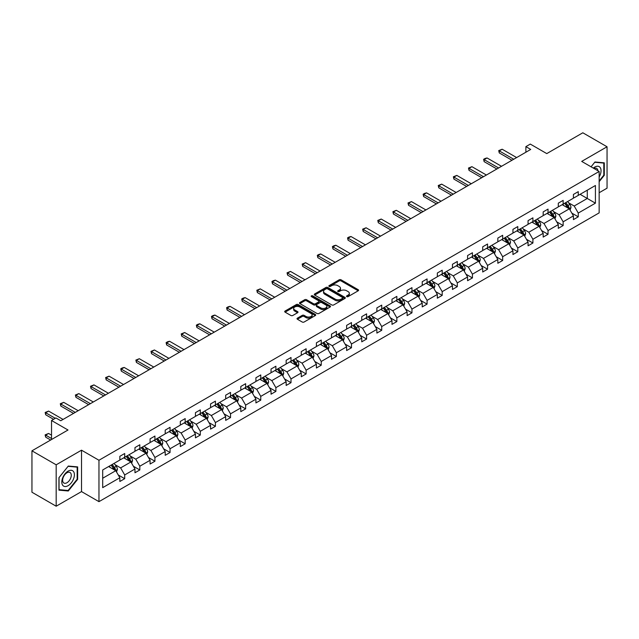 <?xml version="1.0" encoding="UTF-8"?>
<svg xmlns="http://www.w3.org/2000/svg" width="639" height="639" viewBox="0 0 639 639"><rect width="100%" height="100%" fill="white"/><g stroke="black" fill="none" stroke-linecap="round" stroke-linejoin="round"><path stroke-width="0.96" d="M346.761 296.632A0.943 0.543 0 0 0 348.095 296.632L358.199 290.793A1.342 0.775 0 0 0 358.591 290.25A1.342 0.775 0 0 0 358.199 289.699L341.074 279.81A1.342 0.775 0 0 0 339.173 279.81L329.069 285.649A0.943 0.543 0 0 0 330.395 286.416L331.705 285.657A4.305 2.484 0 0 1 337.791 285.657L339.221 286.488A4.305 2.484 0 0 1 340.483 288.245A4.305 2.484 0 0 1 339.221 290.002L337.911 290.753A0.943 0.543 0 0 0 339.245 291.52L340.555 290.769A4.305 2.484 0 0 1 346.642 290.769L348.071 291.592A4.305 2.484 0 0 1 349.333 293.349A4.305 2.484 0 0 1 348.071 295.106L346.761 295.865A0.943 0.543 0 0 0 346.761 296.632L346.761 295.865M599.15 192.738L607.05 188.178L607.05 146.77L582.824 132.784L546.768 153.6L530.29 144.087L525.881 146.627L525.881 152.226M56.176 506.216L81.52 491.591L81.52 450.183L56.176 464.809L56.176 506.216L31.95 492.23L31.95 450.822L68.006 430.007L51.527 420.494L51.527 439.52M56.176 464.809L31.95 450.822M297.415 318.15A1.342 0.775 0 0 0 297.015 318.693A1.342 0.775 0 0 0 297.415 319.244L302.215 322.016A1.342 0.775 0 0 0 304.116 322.016L315.346 315.538A1.342 0.775 0 0 0 315.738 314.987A1.342 0.775 0 0 0 315.346 314.436L298.221 304.555A1.342 0.775 0 0 0 296.32 304.555L285.09 311.033A1.342 0.775 0 0 0 284.698 311.584A1.342 0.775 0 0 0 285.09 312.136L290.897 315.482A1.342 0.775 0 0 0 292.798 315.482L297.606 312.711A1.342 0.775 0 0 0 297.998 312.159A1.342 0.775 0 0 0 297.606 311.608L294.723 309.947A3.602 2.077 0 0 1 293.668 308.477A3.602 2.077 0 0 1 295.889 306.56A3.602 2.077 0 0 1 299.811 307.008L311.089 313.517A3.602 2.077 0 0 1 312.144 314.987A3.602 2.077 0 0 1 309.923 316.912A3.602 2.077 0 0 1 306.001 316.457L304.116 315.37A1.342 0.775 0 0 0 302.215 315.37L297.415 318.15L297.415 319.244L302.215 316.489L302.215 315.37M51.527 420.494L55.936 417.954L60.785 420.75L530.729 149.43L525.881 146.627M81.52 450.183L98.965 460.256L599.15 171.476L599.15 212.883L98.965 501.655L98.965 460.256M607.05 146.77L581.706 161.403L599.15 171.476M331.801 304.939A1.342 0.775 0 0 0 333.702 304.939L344.932 298.461A1.342 0.775 0 0 0 345.324 297.91A1.342 0.775 0 0 0 344.932 297.359L327.807 287.47A1.342 0.775 0 0 0 325.906 287.47L314.676 293.956A1.342 0.775 0 0 0 314.284 294.499A1.342 0.775 0 0 0 314.676 295.05L331.801 304.939M311.776 296.831A0.943 0.543 0 0 1 312.727 296.967L330.115 307.008L318.909 313.477A1.342 0.775 0 0 1 317.008 313.477L299.883 303.589L304.691 300.841L304.691 299.723L299.883 302.495A1.342 0.775 0 0 0 299.491 303.046A1.342 0.775 0 0 0 299.883 303.589L299.883 302.495M304.691 300.841A1.342 0.775 0 0 1 306.592 300.841L306.592 299.723A1.342 0.775 0 0 0 304.691 299.723M306.592 299.723L313.533 303.733A1.342 0.775 0 0 0 315.442 303.733L318.629 301.888A1.342 0.775 0 0 0 319.021 301.336A1.342 0.775 0 0 0 318.629 300.793L311.393 296.616A0.943 0.543 0 0 1 312.727 295.849L330.139 305.897A1.342 0.775 0 0 1 330.531 306.448A1.342 0.775 0 0 1 330.139 307L330.139 305.897M102.695 469.961L119.852 460.056L119.852 456.31L124.701 453.506L124.701 457.26L134.973 451.326L134.973 447.58L139.821 444.784L139.821 448.53L150.093 442.595L150.093 438.849L154.934 436.054L154.934 439.8L165.213 433.873L165.213 430.119L170.054 427.323L170.054 431.069L180.326 425.143L180.326 421.389L185.174 418.593L185.174 422.347L195.446 416.412L195.446 412.666L200.295 409.863L200.295 413.617L210.566 407.682L210.566 403.936L215.415 401.14L215.415 404.886L225.687 398.952L225.687 395.206L230.527 392.41L230.527 396.156L240.807 390.229L240.807 386.475L245.648 383.68L245.648 387.426L255.919 381.499L255.919 377.745L260.768 374.949L260.768 378.695L271.04 372.769L271.04 369.022L275.888 366.219L275.888 369.973L286.16 364.038L286.16 360.292L291.009 357.497L291.009 361.243L301.281 355.308L301.281 351.562L306.129 348.766L306.129 352.512L316.401 346.578L316.401 342.831L321.241 340.036L321.241 343.782L331.521 337.855L331.521 334.101L336.362 331.306L336.362 335.052L346.634 329.125L346.634 325.379L351.482 322.575L351.482 326.329L361.754 320.395L361.754 316.648L366.602 313.845L366.602 317.599L376.874 311.664L376.874 307.918L381.723 305.123L381.723 308.869L391.995 302.934L391.995 299.188L396.843 296.392L396.843 300.138L407.115 294.212L407.115 290.457L411.955 287.662L411.955 291.408L422.227 285.481L422.227 281.727L427.076 278.931L427.076 282.686L437.348 276.751L437.348 273.005L442.196 270.201L442.196 273.955L452.468 268.021L452.468 264.274L457.316 261.479L457.316 265.225L467.588 259.29L467.588 255.544L472.437 252.748L472.437 256.495L482.709 250.568L482.709 246.814L487.549 244.018L487.549 247.764L497.829 241.838L497.829 238.083L502.669 235.288L502.669 239.042L512.941 233.107L512.941 229.361L517.79 226.557L517.79 230.312L528.062 224.377L528.062 220.631L532.91 217.835L532.91 221.581L543.182 215.647L543.182 211.9L548.03 209.105L548.03 212.851L558.302 206.924L558.302 203.17L563.151 200.374L563.151 204.121L573.423 198.194L573.423 194.44L578.263 191.644L578.263 195.39L595.42 185.494L595.42 203.17L578.263 213.075L578.263 216.821L573.423 219.624L573.423 215.87L563.151 221.805L563.151 225.551L558.302 228.355L558.302 224.601L548.03 230.535L548.03 234.281L543.182 237.077L543.182 233.331L532.91 239.266L532.91 243.012L528.062 245.807L528.062 242.061L517.79 247.988L517.79 251.742L512.941 254.538L512.941 250.792L502.669 256.718L502.669 260.472L497.829 263.268L497.829 259.514L487.549 265.449L487.549 269.195L482.709 271.998L482.709 268.244L472.437 274.179L472.437 277.925L467.588 280.721L467.588 276.975L457.316 282.909L457.316 286.655L452.468 289.451L452.468 285.705L442.196 291.632L442.196 295.386L437.348 298.181L437.348 294.435L427.076 300.362L427.076 304.116L422.227 306.912L422.227 303.158L411.955 309.092L411.955 312.838L407.115 315.642L407.115 311.888L396.843 317.823L396.843 321.569L391.995 324.364L391.995 320.618L381.723 326.553L381.723 330.299L376.874 333.095L376.874 329.349L366.602 335.275L366.602 339.029L361.754 341.825L361.754 338.079L351.482 344.006L351.482 347.76L346.634 350.555L346.634 346.809L336.362 352.736L336.362 356.482L331.521 359.286L331.521 355.532L321.241 361.466L321.241 365.212L316.401 368.016L316.401 364.262L306.129 370.197L306.129 373.943L301.281 376.738L301.281 372.992L291.009 378.927L291.009 382.673L286.16 385.469L286.16 381.723L275.888 387.649L275.888 391.403L271.04 394.199L271.04 390.453L260.768 396.38L260.768 400.134L255.919 402.929L255.919 399.175L245.648 405.11L245.648 408.856L240.807 411.66L240.807 407.906L230.527 413.84L230.527 417.586L225.687 420.382L225.687 416.636L215.415 422.571L215.415 426.317L210.566 429.112L210.566 425.366L200.295 431.293L200.295 435.047L195.446 437.843L195.446 434.097L185.174 440.023L185.174 443.778L180.326 446.573L180.326 442.819L170.054 448.754L170.054 452.5L165.213 455.303L165.213 451.549L154.934 457.484L154.934 461.23L150.093 464.026L150.093 460.28L139.821 466.214L139.821 469.961L134.973 472.756L134.973 469.01L124.701 474.937L124.701 478.691L119.852 481.486L119.852 477.74L102.695 487.645L102.695 469.961M123.726 457.82L130.899 461.957L120.627 467.892L115.02 464.649M120.627 467.892L124.701 474.937M130.899 461.957L134.973 469.01M119.852 459.161L120.627 459.609L124.701 457.26M138.847 449.089L146.019 453.227L135.748 459.161L130.14 455.926M135.748 459.161L139.821 466.214M146.019 453.227L150.093 460.28M134.973 450.431L135.748 450.878L139.821 448.53M153.967 440.359L161.14 444.504L150.868 450.431L145.253 447.196M150.868 450.431L154.934 457.484M161.14 444.504L165.213 451.549M150.093 441.701L150.868 442.148L154.934 439.8M169.087 431.629L176.26 435.774L165.988 441.701L160.373 438.466M165.988 441.701L170.054 448.754M176.26 435.774L180.326 442.819M165.213 432.978L165.988 433.426L170.054 431.069M184.208 422.906L191.38 427.044L181.101 432.978L175.493 429.735M181.101 432.978L185.174 440.023M191.38 427.044L195.446 434.097M180.326 424.248L181.101 424.695L185.174 422.347M199.32 414.176L206.493 418.313L196.221 424.248L190.614 421.005M196.221 424.248L200.295 431.293M206.493 418.313L210.566 425.366M195.446 415.518L196.221 415.965L200.295 413.617M214.44 405.445L221.613 409.583L211.341 415.518L205.734 412.275M211.341 415.518L215.415 422.571M221.613 409.583L225.687 416.636M210.566 406.787L211.341 407.235L215.415 404.886M229.561 396.715L236.734 400.861L226.462 406.787L220.854 403.552M226.462 406.787L230.527 413.84M236.734 400.861L240.807 407.906M225.687 398.057L226.462 398.504L230.527 396.156M244.681 387.985L251.854 392.13L241.582 398.057L235.967 394.822M241.582 398.057L245.648 405.11M251.854 392.13L255.919 399.175M240.807 389.327L241.582 389.782L245.648 387.426M259.801 379.262L266.974 383.4L256.702 389.327L251.087 386.092M256.702 389.327L260.768 396.38M266.974 383.4L271.04 390.453M255.919 380.604L256.702 381.052L260.768 378.695M274.922 370.532L282.087 374.67L271.815 380.604L266.207 377.361M271.815 380.604L275.888 387.649M282.087 374.67L286.16 381.723M271.04 371.874L271.815 372.321L275.888 369.973M290.034 361.802L297.207 365.939L286.935 371.874L281.328 368.631M286.935 371.874L291.009 378.927M297.207 365.939L301.281 372.992M286.16 363.144L286.935 363.591L291.009 361.243M305.154 353.071L312.327 357.217L302.055 363.144L296.448 359.909M302.055 363.144L306.129 370.197M312.327 357.217L316.401 364.262M301.281 354.413L302.055 354.861L306.129 352.512M320.275 344.341L327.448 348.487L317.176 354.413L311.568 351.178M317.176 354.413L321.241 361.466M327.448 348.487L331.521 355.532M316.401 345.683L317.176 346.13L321.241 343.782M335.395 335.611L342.568 339.756L332.296 345.683L326.681 342.448M332.296 345.683L336.362 352.736M342.568 339.756L346.634 346.809M331.521 336.961L332.296 337.408L336.362 335.052M350.515 326.888L357.688 331.026L347.408 336.961L341.801 333.718M347.408 336.961L351.482 344.006M357.688 331.026L361.754 338.079M346.634 328.23L347.408 328.678L351.482 326.329M365.636 318.158L372.801 322.296L362.529 328.23L356.921 324.987M362.529 328.23L366.602 335.275M372.801 322.296L376.874 329.349M361.754 319.5L362.529 319.947L366.602 317.599M380.748 309.428L387.921 313.565L377.649 319.5L372.042 316.265M377.649 319.5L381.723 326.553M387.921 313.565L391.995 320.618M376.874 310.77L377.649 311.217L381.723 308.869M395.868 300.697L403.041 304.843L392.769 310.77L387.162 307.535M392.769 310.77L396.843 317.823M403.041 304.843L407.115 311.888M391.995 302.039L392.769 302.487L396.843 300.138M410.989 291.967L418.162 296.113L407.89 302.039L402.274 298.804M407.89 302.039L411.955 309.092M418.162 296.113L422.227 303.158M407.115 293.317L407.89 293.764L411.955 291.408M426.109 283.245L433.282 287.382L423.01 293.317L417.395 290.074M423.01 293.317L427.076 300.362M433.282 287.382L437.348 294.435M422.227 284.587L423.01 285.034L427.076 282.686M441.229 274.514L448.402 278.652L438.122 284.587L432.515 281.344M438.122 284.587L442.196 291.632M448.402 278.652L452.468 285.705M437.348 275.856L438.122 276.304L442.196 273.955M456.342 265.784L463.515 269.922L453.243 275.856L447.635 272.613M453.243 275.856L457.316 282.909M463.515 269.922L467.588 276.975M452.468 267.126L453.243 267.573L457.316 265.225M471.462 257.054L478.635 261.199L468.363 267.126L462.756 263.891M468.363 267.126L472.437 274.179M478.635 261.199L482.709 268.244M467.588 258.396L468.363 258.843L472.437 256.495M486.583 248.323L493.755 252.469L483.483 258.396L477.876 255.161M483.483 258.396L487.549 265.449M493.755 252.469L497.829 259.514M482.709 249.673L483.483 250.121L487.549 247.764M501.703 239.601L508.876 243.739L498.604 249.673L492.988 246.43M498.604 249.673L502.669 256.718M508.876 243.739L512.941 250.792M497.829 240.943L498.604 241.39L502.669 239.042M516.823 230.871L523.996 235.008L513.716 240.943L508.109 237.7M513.716 240.943L517.79 247.988M523.996 235.008L528.062 242.061M512.941 232.213L513.716 232.66L517.79 230.312M531.944 222.14L539.108 226.278L528.836 232.213L523.229 228.97M528.836 232.213L532.91 239.266M539.108 226.278L543.182 233.331M528.062 223.482L528.836 223.93L532.91 221.581M547.056 213.41L554.229 217.556L543.957 223.482L538.35 220.247M543.957 223.482L548.03 230.535M554.229 217.556L558.302 224.601M543.182 214.752L543.957 215.199L548.03 212.851M562.176 204.68L569.349 208.825L559.077 214.752L553.47 211.517M559.077 214.752L563.151 221.805M569.349 208.825L573.423 215.87M558.302 206.022L559.077 206.477L563.151 204.121M580.108 194.328L587.281 198.473L574.197 206.022L568.582 202.787M574.197 206.022L578.263 213.075M595.42 203.17L587.281 198.473L587.281 190.19L595.42 185.494M81.52 491.591L98.965 501.655M573.423 197.299L574.197 197.747L578.263 195.39M102.695 478.244L115.779 470.687L108.614 466.55M115.779 470.687L119.852 477.74M571.817 213.107L578.263 216.821M556.705 221.829L563.151 225.551M541.584 230.559L548.03 234.281M526.464 239.29L532.91 243.012M511.344 248.02L517.79 251.742M496.223 256.75L502.669 260.472M481.111 265.481L487.549 269.195M465.991 274.203L472.437 277.925M450.87 282.933L457.316 286.655M435.75 291.664L442.196 295.386M420.63 300.394L427.076 304.116M405.509 309.124L411.955 312.838M390.397 317.847L396.843 321.569M375.277 326.577L381.723 330.299M360.156 335.307L366.602 339.029M345.036 344.038L351.482 347.76M329.916 352.768L336.362 356.482M314.803 361.49L321.241 365.212M299.683 370.221L306.129 373.943M284.563 378.951L291.009 382.673M269.442 387.681L275.888 391.403M254.322 396.412L260.768 400.134M239.202 405.134L245.648 408.856M224.089 413.864L230.527 417.586M208.969 422.595L215.415 426.317M193.849 431.325L200.295 435.047M178.728 440.055L185.174 443.778M163.608 448.786L170.054 452.5M148.496 457.508L154.934 461.23M133.375 466.238L139.821 469.961M118.255 474.969L124.701 478.691M599.15 181.692L604.286 175.302L604.286 162.833L594.933 161.994L591.067 166.811L594.741 162.274L603.807 163.081L603.807 175.166L599.15 180.949M77.646 479.354L77.646 466.885L68.293 466.055L58.94 477.684L58.94 490.153L68.293 490.992L77.646 479.354L77.159 479.074M347.137 296.768L348.071 296.224A4.305 2.484 0 0 0 349.333 294.467L349.333 293.349M340.483 288.245L340.483 289.363A4.305 2.484 0 0 1 339.221 291.12L338.287 291.656M358.183 290.809L341.074 280.928A1.342 0.775 0 0 0 339.173 280.928L329.444 286.552M344.908 298.469L327.807 288.588A1.342 0.775 0 0 0 325.906 288.588L314.7 295.058M342.552 298.293A0.943 0.543 0 0 0 342.552 297.526L327.519 288.844A0.943 0.543 0 0 0 326.186 288.844L324.812 289.643A4.305 2.484 0 0 0 323.55 291.4A4.305 2.484 0 0 0 324.812 293.157L335.084 299.092A4.305 2.484 0 0 0 341.17 299.092L342.552 298.293L342.552 299.411A0.943 0.543 0 0 0 342.823 299.028L342.823 297.91M323.55 291.4L323.55 292.518A4.305 2.484 0 0 0 324.812 294.275L324.812 293.157M342.552 299.411L341.17 300.21A4.305 2.484 0 0 1 335.084 300.21L324.812 294.275M306.592 300.841L313.533 304.851A1.342 0.775 0 0 0 315.442 304.851L318.629 303.006A1.342 0.775 0 0 0 319.021 302.463L319.021 301.336M320.746 307.886A3.602 2.077 0 0 0 324.668 308.341A3.602 2.077 0 0 0 326.888 306.424A3.602 2.077 0 0 0 325.834 304.955L321.864 302.662A1.342 0.775 0 0 0 319.955 302.662L316.768 304.499A1.342 0.775 0 0 0 316.377 305.051A1.342 0.775 0 0 0 316.768 305.594L320.746 307.886L320.746 309.012A3.602 2.077 0 0 0 324.668 309.46A3.602 2.077 0 0 0 326.888 307.543L326.888 306.424M316.377 305.051L316.377 306.169A1.342 0.775 0 0 0 316.768 306.712L316.768 305.594M320.746 309.012L316.768 306.712M312.144 314.987L312.144 316.105A3.602 2.077 0 0 1 309.923 318.03A3.602 2.077 0 0 1 306.001 317.575L304.116 316.489A1.342 0.775 0 0 0 302.215 316.489M293.668 308.477L293.668 309.596A3.602 2.077 0 0 0 294.723 311.065L294.723 309.947M297.582 312.719L294.723 311.065M315.323 315.546L298.221 305.674A1.342 0.775 0 0 0 296.32 305.674L285.114 312.144M603.807 175.022L604.286 175.302M67.303 490.425L68.293 490.992M570.084 210.095L570.978 207.523A3.634 2.101 -120 0 0 569.82 204.432L567.64 201.525M563.742 205.582L562.799 204.328M568.814 208.514L569.014 207.683A3.634 2.101 -120 0 0 567.975 205.494L565.803 202.587M564.892 203.114L567.288 206.309A1.853 1.07 60 0 1 567.624 206.876L569.014 207.683M564.636 203.258L566.817 206.165A3.634 2.101 60 0 1 567.72 207.883M513.716 159.247L499.259 150.9L499.259 152.913L498.724 150.588L502.166 149.222L516.624 157.569M511.975 160.253L499.259 152.913M502.166 149.222L499.259 150.9L498.724 150.588M554.964 218.826L555.858 216.254A3.634 2.101 -120 0 0 554.7 213.162L552.527 210.255M548.621 214.313L547.679 213.051M553.693 217.244L553.901 216.405A3.634 2.101 -120 0 0 552.855 214.225L550.682 211.317M549.772 211.844L552.168 215.039A1.853 1.07 60 0 1 552.503 215.607L553.901 216.405M549.516 211.988L551.697 214.896A3.634 2.101 60 0 1 552.599 216.613M539.851 227.556L540.738 224.984A3.634 2.101 -120 0 0 539.58 221.893L537.407 218.985M533.501 223.043L532.559 221.781M538.573 225.974L538.781 225.136A3.634 2.101 -120 0 0 537.742 222.955L535.562 220.048M534.651 220.575L537.048 223.77A1.853 1.07 60 0 1 537.383 224.329L538.781 225.136M534.404 220.719L536.576 223.626A3.634 2.101 60 0 1 537.479 225.335M498.604 167.977L484.138 159.63L484.138 161.643L483.611 159.319L485.065 158.48L487.046 157.953L501.511 166.3M496.854 168.984L484.138 161.643M487.046 157.953L484.138 159.63L483.611 159.319M483.483 176.707L469.026 168.361L469.026 170.373L468.491 168.049L471.933 166.675L486.391 175.03M481.734 177.714L469.026 170.373M471.933 166.675L469.026 168.361L468.491 168.049M599.15 177.003A8.906 5.144 120 0 0 600.197 174.846A8.906 5.144 120 0 0 599.797 167.098A8.906 5.144 120 0 0 593.311 168.097M597.888 170.741A6.102 3.522 120 0 0 596.642 168.408A6.102 3.522 120 0 0 593.998 168.504M603.2 162.737L603.807 163.081M73.557 478.899A8.906 5.144 120 0 0 71.248 470.288A8.906 5.144 120 0 0 62.646 477.924A8.906 5.144 120 0 0 64.946 486.527A8.906 5.144 120 0 0 73.557 478.899M70.689 478.084A6.102 3.522 120 0 0 70.002 472.469A6.102 3.522 120 0 0 63.221 477.413A6.102 3.522 120 0 0 63.9 483.028A6.102 3.522 120 0 0 70.689 478.084M59.036 489.682L59.036 477.597L68.101 466.326L77.159 467.133L77.159 479.218L68.101 490.488L58.94 489.626M76.56 466.789L77.159 467.133M524.731 236.286L525.617 233.714A3.634 2.101 -120 0 0 524.459 230.615L522.287 227.716M518.381 231.773L517.438 230.511M523.453 234.697L523.66 233.866A3.634 2.101 -120 0 0 522.622 231.685L520.442 228.778M519.531 229.305L521.927 232.5A1.853 1.07 60 0 1 522.263 233.059L523.66 233.866M519.283 229.449L521.456 232.356A3.634 2.101 60 0 1 522.359 234.066M468.363 185.438L453.906 177.083L453.906 179.104L453.37 176.779L456.813 175.405L471.27 183.752M466.622 186.444L453.906 179.104M456.813 175.405L453.906 177.083L453.37 176.779M509.61 245.017L510.505 242.437A3.634 2.101 -120 0 0 509.339 239.345L507.166 236.446M503.268 240.504L502.318 239.242M508.34 243.427L508.54 242.596A3.634 2.101 -120 0 0 507.502 240.408L505.329 237.508M504.419 238.027L506.807 241.23A1.853 1.07 60 0 1 507.15 241.79L508.54 242.596M504.163 238.179L506.336 241.079A3.634 2.101 60 0 1 507.246 242.796M453.243 194.16L438.785 185.813L438.785 187.826L438.25 185.51L441.693 184.136L456.15 192.483M451.501 195.167L438.785 187.826M441.693 184.136L438.785 185.813L438.25 185.51M494.49 253.747L495.385 251.167A3.634 2.101 -120 0 0 494.227 248.076L492.046 245.168M488.148 249.226L487.206 247.972M493.22 252.157L493.42 251.327A3.634 2.101 -120 0 0 492.381 249.138L490.209 246.231M489.298 246.758L491.695 249.953A1.853 1.07 60 0 1 492.03 250.52L493.42 251.327M489.043 246.91L491.223 249.809A3.634 2.101 60 0 1 492.126 251.526M438.122 202.89L423.665 194.544L423.665 196.556L423.13 194.232L424.584 193.393L426.572 192.866L441.03 201.213M436.381 203.897L423.665 196.556M426.572 192.866L423.665 194.544L423.13 194.232M479.37 262.469L480.264 259.897A3.634 2.101 -120 0 0 479.106 256.806L476.926 253.899M473.028 257.956L472.085 256.694M478.1 260.888L478.299 260.049A3.634 2.101 -120 0 0 477.261 257.868L475.089 254.961M474.178 255.488L476.574 258.683A1.853 1.07 60 0 1 476.91 259.25L478.299 260.049M473.922 255.632L476.103 258.539A3.634 2.101 60 0 1 477.006 260.257M423.01 211.621L408.545 203.274L408.545 205.287L408.009 202.962L411.452 201.597L425.917 209.943M421.261 212.627L408.545 205.287M411.452 201.597L408.545 203.274L408.009 202.962M464.257 271.2L465.144 268.628A3.634 2.101 -120 0 0 463.986 265.536L461.813 262.629M457.907 266.687L456.965 265.425M462.979 269.618L463.187 268.779A3.634 2.101 -120 0 0 462.141 266.599L459.968 263.691M459.058 264.219L461.454 267.414A1.853 1.07 60 0 1 461.789 267.973L463.187 268.779M458.802 264.362L460.983 267.27A3.634 2.101 60 0 1 461.885 268.987M407.89 220.351L393.424 212.004L393.424 214.017L392.897 211.693L396.332 210.319L410.797 218.674M406.14 221.358L393.424 214.017M396.332 210.319L393.424 212.004L392.897 211.693M449.137 279.93L450.024 277.358A3.634 2.101 -120 0 0 448.866 274.259L446.693 271.359M442.787 275.417L441.845 274.155M447.859 278.34L448.067 277.51A3.634 2.101 -120 0 0 447.028 275.329L444.848 272.422M443.937 272.949L446.334 276.144A1.853 1.07 60 0 1 446.669 276.703L448.067 277.51M443.69 273.093L445.862 276A3.634 2.101 60 0 1 446.765 277.709M392.769 229.082L378.312 220.727L378.312 222.747L377.777 220.423L381.219 219.049L395.677 227.396M391.02 230.088L378.312 222.747M381.219 219.049L378.312 220.727L377.777 220.423M434.017 288.66L434.903 286.08A3.634 2.101 -120 0 0 433.745 282.989L431.573 280.09M427.667 284.147L426.724 282.885M432.747 287.071L432.946 286.24A3.634 2.101 -120 0 0 431.908 284.051L429.727 281.152M428.825 281.671L431.213 284.874A1.853 1.07 60 0 1 431.549 285.433L432.946 286.24M428.569 281.823L430.742 284.722A3.634 2.101 60 0 1 431.652 286.44M377.649 237.804L363.192 229.457L363.192 231.47L362.656 229.153L366.099 227.78L380.556 236.126M375.908 238.81L363.192 231.47M366.099 227.78L363.192 229.457L362.656 229.153M418.896 297.391L419.791 294.811A3.634 2.101 -120 0 0 418.633 291.719L416.452 288.812M412.554 292.87L411.604 291.616M417.626 295.801L417.826 294.97A3.634 2.101 -120 0 0 416.788 292.782L414.615 289.882M413.705 290.402L416.093 293.605A1.853 1.07 60 0 1 416.436 294.164L417.826 294.97M413.449 290.553L415.622 293.453A3.634 2.101 60 0 1 416.532 295.17M362.529 246.534L348.071 238.187L348.071 240.2L347.536 237.884L348.99 237.037L350.979 236.51L365.436 244.857M360.787 247.541L348.071 240.2M350.979 236.51L348.071 238.187L347.536 237.884M403.776 306.113L404.671 303.541A3.634 2.101 -120 0 0 403.513 300.45L401.332 297.542M397.434 301.6L396.492 300.346M402.506 304.531L402.706 303.693A3.634 2.101 -120 0 0 401.667 301.512L399.495 298.605M398.584 299.132L400.98 302.327A1.853 1.07 60 0 1 401.316 302.894L402.706 303.693M398.329 299.276L400.509 302.183A3.634 2.101 60 0 1 401.412 303.9M347.408 255.265L332.951 246.918L332.951 248.93L332.416 246.606L333.87 245.767L335.858 245.24L350.316 253.587M345.667 256.271L332.951 248.93M335.858 245.24L332.951 246.918L332.416 246.606M388.656 314.843L389.55 312.271A3.634 2.101 -120 0 0 388.392 309.18L386.212 306.273M382.314 310.33L381.371 309.068M387.386 313.262L387.593 312.423A3.634 2.101 -120 0 0 386.547 310.242L384.374 307.335M383.464 307.862L385.86 311.057A1.853 1.07 60 0 1 386.196 311.624L387.593 312.423M383.208 308.006L385.389 310.913A3.634 2.101 60 0 1 386.291 312.631M332.296 263.995L317.831 255.648L317.831 257.661L317.303 255.336L318.757 254.498L320.738 253.963L335.203 262.317M330.547 265.001L317.831 257.661M320.738 253.963L317.831 255.648L317.303 255.336M373.543 323.574L374.43 321.002A3.634 2.101 -120 0 0 373.272 317.91L371.099 315.003M367.193 319.061L366.251 317.799M372.265 321.992L372.473 321.153A3.634 2.101 -120 0 0 371.435 318.973L369.254 316.065M368.344 316.593L370.74 319.788A1.853 1.07 60 0 1 371.075 320.347L372.473 321.153M368.096 316.736L370.269 319.644A3.634 2.101 60 0 1 371.171 321.353M317.176 272.725L302.71 264.37L302.71 266.391L302.183 264.067L305.618 262.693L320.083 271.04M315.426 273.732L302.71 266.391M305.618 262.693L302.71 264.37L302.183 264.067M358.423 332.304L359.31 329.732A3.634 2.101 -120 0 0 358.152 326.633L355.979 323.733M352.073 327.791L351.13 326.529M357.145 330.714L357.353 329.884A3.634 2.101 -120 0 0 356.314 327.695L354.134 324.796M353.223 325.323L355.619 328.518A1.853 1.07 60 0 1 355.955 329.077L357.353 329.884M352.976 325.467L355.148 328.366A3.634 2.101 60 0 1 356.051 330.083M302.055 281.448L287.598 273.101L287.598 275.113L287.063 272.797L290.505 271.423L304.963 279.77M300.314 282.462L287.598 275.113M290.505 271.423L287.598 273.101L287.063 272.797M343.303 341.034L344.197 338.454A3.634 2.101 -120 0 0 343.031 335.363L340.859 332.456M336.953 336.513L336.01 335.259M342.033 339.445L342.232 338.614A3.634 2.101 -120 0 0 341.194 336.426L339.013 333.526M338.111 334.045L340.499 337.248A1.853 1.07 60 0 1 340.835 337.807L342.232 338.614M337.855 334.197L340.028 337.096A3.634 2.101 60 0 1 340.938 338.814M286.935 290.178L272.478 281.831L272.478 283.844L271.942 281.527L273.396 280.681L275.385 280.154L289.842 288.501M285.194 291.184L272.478 283.844M275.385 280.154L272.478 281.831L271.942 281.527M328.182 349.757L329.077 347.185A3.634 2.101 -120 0 0 327.919 344.094L325.738 341.186M321.84 345.244L320.898 343.99M326.912 348.175L327.112 347.344A3.634 2.101 -120 0 0 326.074 345.156L323.901 342.248M322.991 342.776L325.387 345.971A1.853 1.07 60 0 1 325.722 346.538L327.112 347.344M322.735 342.919L324.908 345.827A3.634 2.101 60 0 1 325.818 347.544M271.815 298.908L257.357 290.561L257.357 292.574L256.822 290.25L260.265 288.884L274.722 297.231M270.073 299.915L257.357 292.574M260.265 288.884L257.357 290.561L256.822 290.25M313.062 358.487L313.957 355.915A3.634 2.101 -120 0 0 312.798 352.824L310.618 349.916M306.72 353.974L305.777 352.712M311.792 356.905L311.992 356.067A3.634 2.101 -120 0 0 310.953 353.886L308.781 350.979M307.87 351.506L310.266 354.701A1.853 1.07 60 0 1 310.602 355.268L311.992 356.067M307.615 351.65L309.795 354.557A3.634 2.101 60 0 1 310.698 356.274M256.694 307.639L242.237 299.292L242.237 301.304L241.702 298.98L243.155 298.141L245.144 297.614L259.61 305.961M254.953 308.645L242.237 301.304M245.144 297.614L242.237 299.292L241.702 298.98M297.95 367.217L298.836 364.645A3.634 2.101 -120 0 0 297.678 361.554L295.506 358.647M291.6 362.704L290.657 361.442M296.672 365.636L296.879 364.797A3.634 2.101 -120 0 0 295.833 362.617L293.66 359.709M292.75 360.236L295.146 363.431A1.853 1.07 60 0 1 295.482 363.99L296.879 364.797M292.494 360.38L294.675 363.287A3.634 2.101 60 0 1 295.577 364.997M241.582 316.369L227.117 308.022L227.117 310.035L226.589 307.71L228.043 306.872L230.024 306.337L244.489 314.692M239.833 317.375L227.117 310.035M230.024 306.337L227.117 308.022L226.589 307.71M282.829 375.948L283.716 373.376A3.634 2.101 -120 0 0 282.558 370.277L280.385 367.377M276.479 371.435L275.537 370.173M281.551 374.358L281.759 373.527A3.634 2.101 -120 0 0 280.721 371.339L278.54 368.439M277.63 368.967L280.026 372.162A1.853 1.07 60 0 1 280.361 372.721L281.759 373.527M277.382 369.11L279.555 372.018A3.634 2.101 60 0 1 280.457 373.727M226.462 325.091L212.004 316.744L212.004 318.765L211.469 316.441L212.923 315.602L214.912 315.067L229.369 323.414M224.712 326.106L212.004 318.765M214.912 315.067L212.004 316.744L211.469 316.441M267.709 384.678L268.596 382.098A3.634 2.101 -120 0 0 267.437 379.007L265.265 376.107M261.359 380.157L260.416 378.903M266.439 383.088L266.639 382.258A3.634 2.101 -120 0 0 265.6 380.069L263.42 377.17M262.509 377.689L264.905 380.892A1.853 1.07 60 0 1 265.241 381.451L266.639 382.258M262.262 377.841L264.434 380.74A3.634 2.101 60 0 1 265.345 382.457M211.341 333.822L196.884 325.475L196.884 327.488L196.349 325.171L197.802 324.332L199.791 323.797L214.249 332.144M209.6 334.828L196.884 327.488M199.791 323.797L196.884 325.475L196.349 325.171M252.589 393.4L253.483 390.828A3.634 2.101 -120 0 0 252.325 387.737L250.145 384.83M246.247 388.887L245.296 387.633M251.319 391.819L251.518 390.988A3.634 2.101 -120 0 0 250.48 388.8L248.307 385.892M247.397 386.419L249.785 389.614A1.853 1.07 60 0 1 250.129 390.181L251.518 390.988M247.141 386.571L249.314 389.471A3.634 2.101 60 0 1 250.224 391.188M196.221 342.552L181.764 334.205L181.764 336.218L181.228 333.893L184.671 332.528L199.128 340.875M194.48 343.558L181.764 336.218M184.671 332.528L181.764 334.205L181.228 333.893M237.468 402.131L238.363 399.559A3.634 2.101 -120 0 0 237.205 396.468L235.024 393.56M231.126 397.618L230.184 396.356M236.198 400.549L236.398 399.71A3.634 2.101 -120 0 0 235.36 397.53L233.187 394.622M232.276 395.15L234.673 398.345A1.853 1.07 60 0 1 235.008 398.912L236.398 399.71M232.021 395.293L234.201 398.201A3.634 2.101 60 0 1 235.104 399.918M181.101 351.282L166.643 342.935L166.643 344.948L166.108 342.624L167.562 341.785L169.551 341.258L184.008 349.605M179.359 352.289L166.643 344.948M169.551 341.258L166.643 342.935L166.108 342.624M222.348 410.861L223.243 408.289A3.634 2.101 -120 0 0 222.084 405.198L219.904 402.29M216.006 406.348L215.063 405.086M221.078 409.279L221.286 408.441A3.634 2.101 -120 0 0 220.239 406.26L218.067 403.353M217.156 403.88L219.552 407.075A1.853 1.07 60 0 1 219.888 407.634L221.286 408.441M216.901 404.024L219.081 406.931A3.634 2.101 60 0 1 219.984 408.648M165.988 360.013L151.523 351.666L151.523 353.679L150.996 351.354L154.43 349.98L168.896 358.335M164.239 361.019L151.523 353.679M154.43 349.98L151.523 351.666L150.996 351.354M207.236 419.591L208.122 417.019A3.634 2.101 -120 0 0 206.964 413.92L204.792 411.021M200.886 415.078L199.943 413.816M205.958 418.002L206.165 417.171A3.634 2.101 -120 0 0 205.127 414.991L202.946 412.083M202.036 412.61L204.432 415.805A1.853 1.07 60 0 1 204.768 416.364L206.165 417.171M201.788 412.754L203.961 415.662A3.634 2.101 60 0 1 204.863 417.371M150.868 368.743L136.403 360.388L136.403 362.409L135.875 360.084L139.31 358.711L153.775 367.058M149.119 369.749L136.403 362.409M139.31 358.711L136.403 360.388L135.875 360.084M192.115 428.322L193.002 425.742A3.634 2.101 -120 0 0 191.844 422.651L189.671 419.751M185.765 423.809L184.823 422.547M190.837 426.732L191.045 425.901A3.634 2.101 -120 0 0 190.007 423.713L187.826 420.813M186.915 421.333L189.312 424.536A1.853 1.07 60 0 1 189.647 425.095L191.045 425.901M186.668 421.484L188.84 424.384A3.634 2.101 60 0 1 189.743 426.101M135.748 377.465L121.29 369.118L121.29 371.131L120.755 368.815L122.209 367.976L124.198 367.441L138.655 375.788M134.006 378.472L121.29 371.131M124.198 367.441L121.29 369.118L120.755 368.815M176.995 437.052L177.89 434.472A3.634 2.101 -120 0 0 176.723 431.381L174.551 428.473M170.645 432.531L169.702 431.277M175.725 435.463L175.925 434.632A3.634 2.101 -120 0 0 174.886 432.443L172.706 429.544M171.803 430.063L174.191 433.258A1.853 1.07 60 0 1 174.527 433.825L175.925 434.632M171.548 430.215L173.72 433.114A3.634 2.101 60 0 1 174.631 434.832M120.627 386.196L106.17 377.849L106.17 379.862L105.635 377.537L109.077 376.171L123.535 384.518M118.886 387.202L106.17 379.862M109.077 376.171L106.17 377.849L105.635 377.537M161.875 445.774L162.769 443.202A3.634 2.101 -120 0 0 161.611 440.111L159.43 437.204M155.533 441.261L154.59 439.999M160.605 444.193L160.804 443.354A3.634 2.101 -120 0 0 159.766 441.174L157.593 438.266M156.683 438.793L159.079 441.988A1.853 1.07 60 0 1 159.415 442.555L160.804 443.354M156.427 438.937L158.6 441.845A3.634 2.101 60 0 1 159.51 443.562M105.507 394.926L91.05 386.579L91.05 388.592L90.514 386.268L93.957 384.902L108.414 393.249M103.766 395.932L91.05 388.592M93.957 384.902L91.05 386.579L90.514 386.268M146.754 454.505L147.649 451.933A3.634 2.101 -120 0 0 146.491 448.842L144.31 445.934M140.412 449.992L139.47 448.73M145.484 452.923L145.684 452.085A3.634 2.101 -120 0 0 144.646 449.904L142.473 446.996M141.562 447.524L143.959 450.719A1.853 1.07 60 0 1 144.294 451.278L145.684 452.085M141.307 447.667L143.487 450.575A3.634 2.101 60 0 1 144.39 452.292M90.387 403.656L75.929 395.309L75.929 397.322L75.394 394.998L78.837 393.624L93.294 401.979M88.645 404.663L75.929 397.322M78.837 393.624L75.929 395.309L75.394 394.998M131.634 463.235L132.529 460.663A3.634 2.101 -120 0 0 131.37 457.564L129.198 454.664M125.292 458.722L124.349 457.46M130.364 461.646L130.572 460.815A3.634 2.101 -120 0 0 129.525 458.634L127.353 455.727M126.442 456.254L128.838 459.449A1.853 1.07 60 0 1 129.174 460.008L130.572 460.815M126.187 456.398L128.367 459.305A3.634 2.101 60 0 1 129.27 461.015M75.274 412.387L60.809 404.032L60.809 406.053L60.282 403.728L63.716 402.354L78.182 410.701M73.525 413.393L60.809 406.053M63.716 402.354L60.809 404.032L60.282 403.728M116.522 471.965L117.408 469.385A3.634 2.101 -120 0 0 116.25 466.294L114.077 463.395M110.172 467.452L109.229 466.19M115.244 470.376L115.451 469.545A3.634 2.101 -120 0 0 114.413 467.357L112.232 464.457M111.322 464.984L113.718 468.179A1.853 1.07 60 0 1 114.054 468.738L115.451 469.545M111.074 465.128L113.247 468.028A3.634 2.101 60 0 1 114.149 469.745M51.527 435.159L48.604 433.466L45.696 435.143L51.527 438.514M45.696 437.164L45.161 435.175L45.696 435.143L45.696 437.164L50.657 440.023M45.161 434.839L48.604 433.466M55.305 418.313L45.696 412.762L45.696 414.775L45.161 412.459L48.604 411.085L63.061 419.432M53.564 419.32L45.696 414.775M48.604 411.085L45.696 412.762L45.161 412.459M348.071 296.224L348.071 295.106M337.911 291.52L337.911 290.753M339.221 291.12L339.221 290.002M329.069 286.416L329.069 285.649M339.173 280.928L339.173 279.81M341.074 280.928L341.074 279.81M358.199 290.793L358.199 289.699M314.676 295.05L314.676 293.956M325.906 288.588L325.906 287.47M327.807 288.588L327.807 287.47M344.932 298.461L344.932 297.359M335.084 300.21L335.084 299.092M341.17 300.21L341.17 299.092M313.533 304.851L313.533 303.733M315.442 304.851L315.442 303.733M318.629 303.006L318.629 301.888M312.727 296.967L312.727 295.849M304.116 316.489L304.116 315.37M306.001 317.575L306.001 316.457M297.606 312.711L297.606 311.608M285.09 312.136L285.09 311.033M296.32 305.674L296.32 304.555M298.221 305.674L298.221 304.555M315.346 315.538L315.346 314.436M569.085 208.673L570.954 207.595M567.975 205.494L569.82 204.432M565.779 206.764L566.817 206.165M553.973 217.404L555.834 216.325M552.855 214.225L554.7 213.162M550.658 215.495L551.697 214.896M538.853 226.126L540.714 225.056M537.742 222.955L539.58 221.893M535.546 224.217L536.576 223.626M523.732 234.856L525.593 233.778M522.622 231.685L524.459 230.615M520.426 232.947L521.456 232.356M508.612 243.587L510.481 242.508M507.502 240.408L509.339 239.345M505.305 241.678L506.336 241.079M493.492 252.317L495.361 251.239M492.381 249.138L494.227 248.076M490.185 250.408L491.223 249.809M478.371 261.047L480.24 259.969M477.261 257.868L479.106 256.806M475.065 259.138L476.103 258.539M463.259 269.77L465.12 268.699M462.141 266.599L463.986 265.536M459.952 267.861L460.983 267.27M448.139 278.5L450 277.422M447.028 275.329L448.866 274.259M444.832 276.591L445.862 276M433.018 287.231L434.887 286.152M431.908 284.051L433.745 282.989M429.712 285.321L430.742 284.722M417.898 295.961L419.767 294.883M416.788 292.782L418.633 291.719M414.591 294.052L415.622 293.453M402.778 304.691L404.647 303.613M401.667 301.512L403.513 300.45M399.471 302.782L400.509 302.183M387.657 313.422L389.526 312.343M386.547 310.242L388.392 309.18M384.351 311.512L385.389 310.913M372.545 322.144L374.406 321.074M371.435 318.973L373.272 317.91M369.238 320.235L370.269 319.644M357.425 330.874L359.286 329.796M356.314 327.695L358.152 326.633M354.118 328.965L355.148 328.366M342.304 339.605L344.173 338.526M341.194 336.426L343.031 335.363M338.997 337.696L340.028 337.096M327.184 348.335L329.053 347.257M326.074 345.156L327.919 344.094M323.877 346.426L324.908 345.827M312.064 357.065L313.933 355.987M310.953 353.886L312.798 352.824M308.757 355.156L309.795 354.557M296.951 365.788L298.812 364.717M295.833 362.617L297.678 361.554M293.644 363.879L294.675 363.287M281.831 374.518L283.692 373.44M280.721 371.339L282.558 370.277M278.524 372.609L279.555 372.018M266.711 383.248L268.572 382.17M265.6 380.069L267.437 379.007M263.404 381.339L264.434 380.74M251.59 391.979L253.459 390.9M250.48 388.8L252.325 387.737M248.283 390.07L249.314 389.471M236.47 400.709L238.339 399.631M235.36 397.53L237.205 396.468M233.163 398.8L234.201 398.201M221.35 409.431L223.219 408.361M220.239 406.26L222.084 405.198M218.043 407.522L219.081 406.931M206.237 418.162L208.098 417.083M205.127 414.991L206.964 413.92M202.93 416.253L203.961 415.662M191.117 426.892L192.978 425.814M190.007 423.713L191.844 422.651M187.81 424.983L188.84 424.384M175.997 435.622L177.866 434.544M174.886 432.443L176.723 431.381M172.69 433.713L173.72 433.114M160.876 444.353L162.745 443.274M159.766 441.174L161.611 440.111M157.569 442.444L158.6 441.845M145.756 453.083L147.625 452.005M144.646 449.904L146.491 448.842M142.449 451.166L143.487 450.575M130.644 461.805L132.505 460.727M129.525 458.634L131.37 457.564M127.337 459.896L128.367 459.305M115.523 470.536L117.384 469.457M114.413 467.357L116.25 466.294M112.216 468.627L113.247 468.028"/></g></svg>
